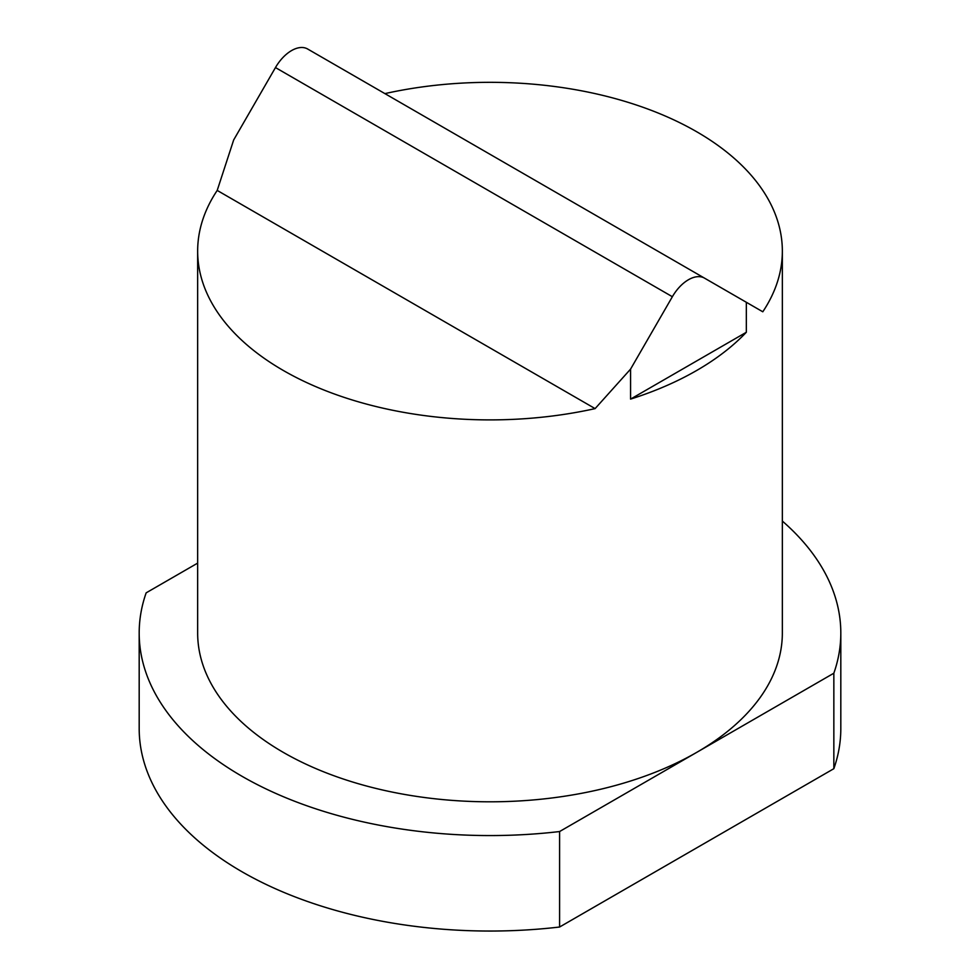 <?xml version="1.0" encoding="UTF-8"?>
<svg xmlns="http://www.w3.org/2000/svg" width="980" height="980" viewBox="0 0 980 980"><rect width="100%" height="100%" fill="white"/><g stroke="black" fill="none" stroke-linecap="round" stroke-linejoin="round"><path stroke-width="1.47" d="M217.205 190.426L233.669 139.969L275.466 67.571A32.156 18.571 -60 0 1 291.55 50.593A32.156 18.571 -60 0 1 307.634 49L762.795 311.787A292.346 168.781 180 0 0 782.346 251.113L782.346 633.031A292.346 168.781 180 0 1 696.719 752.37A292.346 168.781 180 0 1 283.281 752.37A292.346 168.781 180 0 1 197.654 633.031L197.654 251.113A292.346 168.781 180 0 1 217.205 190.426L595.105 408.611A292.346 168.781 180 0 1 283.281 370.452A292.346 168.781 180 0 1 197.654 251.113M595.105 408.611L630.569 369.117L672.366 296.72A32.156 18.571 -60 0 1 688.45 279.741A32.156 18.571 -60 0 1 704.534 278.149M384.895 93.615A292.346 168.781 180 0 1 696.719 131.761A292.346 168.781 180 0 1 782.346 251.113M746.331 332.269A292.346 168.781 180 0 1 630.569 399.105L746.331 332.269L746.331 302.281M630.569 369.117L630.569 399.105M782.346 521.066A350.816 202.542 180 0 1 840.816 633.031L840.816 728.508A350.816 202.542 180 0 1 833.845 768.688L833.845 673.211L696.719 752.37L559.592 831.542L559.592 927.019L833.845 768.688M559.592 927.019A350.816 202.542 180 0 1 139.185 728.508L139.185 633.031A350.816 202.542 180 0 1 146.155 592.851L197.654 563.12M840.816 633.031A350.816 202.542 180 0 1 833.845 673.211M559.592 831.542A350.816 202.542 180 0 1 139.185 633.031M275.466 67.571L672.366 296.72"/></g></svg>
